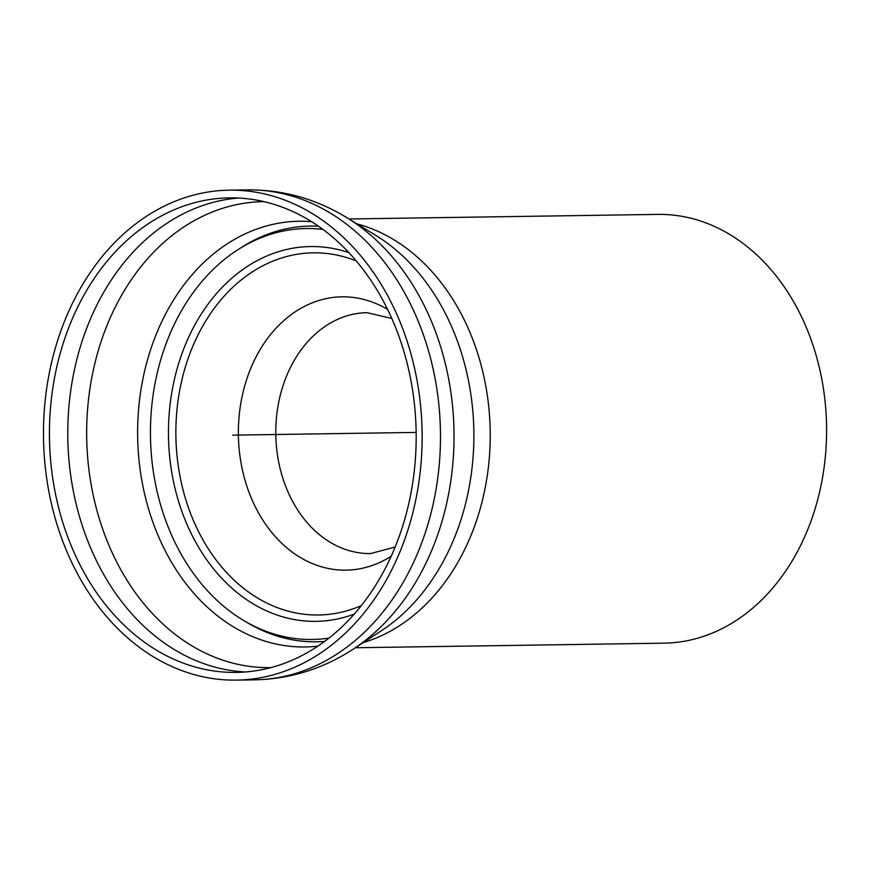 <?xml version="1.0" encoding="UTF-8"?>
<svg xmlns="http://www.w3.org/2000/svg" width="870" height="870" viewBox="0 0 870 870"><rect width="100%" height="100%" fill="white"/><g stroke="black" fill="none" stroke-linecap="round" stroke-linejoin="round"><path stroke-width="1.3" d="M348.99 218.979L657.72 214.401A214.411 165.681 89.2 0 1 752.593 251.136A214.411 165.681 89.2 0 1 819.975 490.375A214.411 165.681 89.2 0 1 664.082 643.169L355.351 647.748M334.276 238.521A237.292 183.363 89.2 0 1 408.846 503.295A237.292 183.363 89.2 0 1 236.314 672.401A237.292 183.363 89.2 0 1 49.459 437.86A237.292 183.363 89.2 0 1 229.278 197.871A237.292 183.363 89.2 0 1 334.276 238.521M337.582 232.138A245.003 189.323 89.2 0 1 414.566 505.513A245.003 189.323 89.2 0 1 236.433 680.112A245.003 189.323 89.2 0 1 43.5 437.947A245.003 189.323 89.2 0 1 229.169 190.16A245.003 189.323 89.2 0 1 337.582 232.138M324.619 641.44A207.897 160.656 89.2 0 1 247.428 622.724L243.872 620.614A205.494 158.797 89.2 0 1 150.466 436.359A205.494 158.797 89.2 0 1 238.358 249.418A205.494 158.797 89.2 0 1 322.955 229.419M238.358 249.418L241.86 247.189A207.897 160.656 89.2 0 1 318.463 226.2M329.023 638.08A205.494 158.797 89.2 0 1 243.872 620.614M416.143 432.412L232.801 435.141M317.941 646.138A212.878 164.495 89.2 0 1 161.048 542.195A212.878 164.495 89.2 0 1 165.093 314.94A212.878 164.495 89.2 0 1 311.645 221.698M270.972 667.594A232.997 180.046 89.2 0 1 109.044 545.566A232.997 180.046 89.2 0 1 116.743 304.195A232.997 180.046 89.2 0 1 264.056 201.644M245.492 671.966A237.292 183.363 89.2 0 1 88.218 542.119A237.292 183.363 89.2 0 1 98.408 302.031A237.292 183.363 89.2 0 1 238.456 198.034M229.169 190.16L247.515 189.888A245.003 189.323 89.2 0 1 355.928 231.866A245.003 189.323 89.2 0 1 432.912 505.242A245.003 189.323 89.2 0 1 254.779 679.84L236.433 680.112M353.122 649.205L381.419 630.707A220.121 170.096 89.2 0 0 397.916 251.691A220.121 170.096 89.2 0 0 375.557 235.248L346.717 217.587A240.25 185.647 89.2 0 1 371.12 235.542A240.25 185.647 89.2 0 1 353.122 649.205C322.998 668.834 290.221 679.046 254.779 679.84M356.939 223.851A214.411 165.681 89.2 0 1 416.23 256.128A214.411 165.681 89.2 0 1 487.678 472.856A214.411 165.681 89.2 0 1 363.16 642.647M395.176 547.012L370.663 553.559A120.451 93.079 89.2 0 1 287.263 490.234A120.451 93.079 89.2 0 1 291.341 365.694A120.451 93.079 89.2 0 1 367.086 312.678L391.783 318.485M391.228 556.213A136.677 105.618 89.2 0 1 264.871 523.218A136.677 105.618 89.2 0 1 256.03 356.972A136.677 105.618 89.2 0 1 387.563 309.415M361.387 605.574A181.101 139.94 89.2 0 1 205.081 543.543A181.101 139.94 89.2 0 1 199.241 332.525A181.101 139.94 89.2 0 1 356.276 260.957M354.275 614.1A187.42 144.822 89.2 0 1 196.74 544.033A187.42 144.822 89.2 0 1 192.651 329.023A187.42 144.822 89.2 0 1 348.913 252.648M346.717 217.587C316.027 198.871 282.957 189.638 247.515 189.888"/></g></svg>
